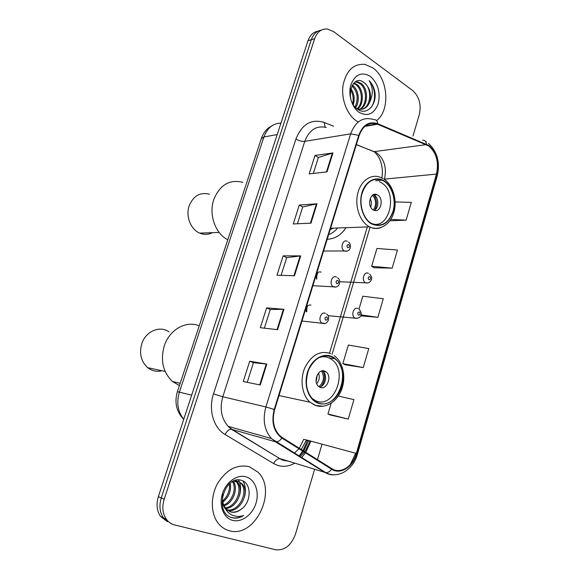 <?xml version="1.0" encoding="UTF-8"?>
<svg xmlns="http://www.w3.org/2000/svg" width="579" height="579" viewBox="0 0 579 579"><rect width="100%" height="100%" fill="white"/><g stroke="black" fill="none" stroke-linecap="round" stroke-linejoin="round"><path stroke-width="0.87" d="M310.988 305.09C307.225 304.692 305.64 306.921 306.24 311.763M321.121 272.116C318.385 271.341 316.72 272.774 316.134 276.4M327.186 239.265C334.836 238.989 341.096 235.132 345.974 227.685M306.732 311.806L307.051 306.262M316.727 279.252L316.916 273.664M318.009 31.165C313.311 31.983 309.975 35.174 307.985 40.747L158.357 496.644C156.077 504.266 156.8 510.859 160.535 516.439L167.483 521.708M321.352 30.108C316.648 30.919 313.297 34.125 311.299 39.727L161.252 497.947C158.964 505.605 159.688 512.234 163.43 517.836L170.414 523.134L163.43 517.836C159.688 512.234 158.964 505.605 161.252 497.947L311.299 39.727C313.297 34.125 316.648 30.919 321.352 30.108M372.927 67.953L364.98 64.378C353.639 63.473 346.343 70.406 343.079 85.171C340.959 98.857 346.966 114.628 356.49 120.975L357.923 121.865L356.49 120.975C346.966 114.628 340.959 98.857 343.079 85.171C346.343 70.406 353.639 63.473 364.98 64.378L372.927 67.953C388.299 78.447 390.427 110.466 376.582 120.598C390.427 110.466 388.299 78.447 372.927 67.953M249.303 466.725C236.992 463.982 226.425 469.562 217.603 483.458C210.271 496.623 210.647 513.978 218.442 523.546C221.46 527.237 225.13 529.647 229.45 530.762C255.201 538.528 277.79 490.449 257.93 472.131L249.303 466.725C236.992 463.982 226.425 469.562 217.603 483.458C210.271 496.623 210.647 513.978 218.442 523.546C221.46 527.237 225.13 529.647 229.45 530.762C255.201 538.528 277.79 490.449 257.93 472.131L249.303 466.725M428.728 145.951C436.421 152.718 439.005 162.098 436.465 174.084L356.338 453.422C352.893 466.428 340.481 474.44 331.897 468.693L282.176 437.543L279.208 435.133C273.447 428.46 271.935 419.956 274.67 409.614L359.132 135.645C362.845 125.766 368.743 121.858 376.842 123.92L428.728 145.951M428.865 145.481L377.711 123.682C369.098 120.953 362.78 124.854 358.748 135.392L274.229 409.447C271.11 422.25 273.679 431.796 281.93 438.086L331.673 469.222C340.474 475.106 353.19 466.884 356.715 453.552L436.798 174.308C439.396 162.026 436.754 152.415 428.865 145.481M330.392 414.998L348.261 419.073L353.921 399.626L338.317 396.05M345.214 364.792L363.243 367.593L368.765 348.601L348.355 345.026L342.855 363.619L345.373 364.871M373.875 267.722L392.171 268.164L397.447 250.019L376.922 248.478L371.66 266.253L374.027 267.824M368.403 124.145L371.942 123.276L368.403 124.145M412.972 136.094L419.297 114.671C421.461 104.654 419.247 96.606 412.653 90.527L333.714 31.679L327.548 29.044C321.526 28.574 317.227 31.794 314.643 38.699L164.175 499.257C161.874 506.958 162.605 513.624 166.361 519.254C168.511 522.193 171.268 524.082 174.612 524.936L275.539 549.753C284.615 550.68 291.273 545.432 295.507 534.004L314.614 469.301M317.458 459.654L322.033 444.158M260.261 384.999L243.245 381.525L249.701 361.187L266.81 364.09L260.261 384.999M310.959 223.176L293.264 223.95L299.263 205.046L317.031 203.786L310.959 223.176M327.034 171.862L309.15 173.917L315.005 155.462L332.961 152.936L327.034 171.862M277.587 329.69L260.326 327.707L266.63 307.869L283.971 309.309L277.587 329.69M294.479 275.77L276.994 275.199L283.145 255.838L300.711 255.896L294.479 275.77M389.833 220.816L406.147 220.129L411.307 202.389L395.153 201.933M360.637 315.866L377.87 317.306L383.269 298.742L362.801 296.209L358.994 309.056M283.145 255.838L286.685 257.648M281.09 275.329L286.699 257.604L300.711 255.896M266.63 307.869L270.263 309.533M264.364 328.17L270.27 309.504L283.971 309.309M315.005 155.462L318.363 157.539M313.333 173.439L318.385 157.481L332.961 152.936M299.263 205.046L302.716 206.993M297.403 223.769L302.73 206.949L317.031 203.786M249.701 361.187L253.436 362.7M247.226 382.335L253.443 362.678L266.81 364.09M377.87 317.306L361.014 314.896M392.171 268.164L371.66 266.253M406.147 220.129L390.782 219.427M363.243 367.593L342.855 363.619M348.261 419.073L327.953 413.985L331.116 403.288M327.953 413.985L330.551 415.071M352.256 85.033L352.835 85.446C358.444 89.622 360.29 101.231 355.6 107.585M353.892 82.942L356.982 84.505C363.59 89.224 364.386 103.844 357.779 108.924M353.479 83.369L355.94 84.737C362.309 89.34 363.409 103.25 357.207 108.714M355.216 81.871L357.952 81.936L361.173 83.542C368.671 88.819 368.244 106.008 360.015 109.38M355.014 82.008L356.903 82.182L360.116 83.781C367.404 88.92 367.289 105.494 359.458 109.322M350.802 88.464C354.167 93.32 355.014 98.734 353.335 104.719M350.498 89.716C353.031 93.993 353.762 98.625 352.691 103.619M351.866 85.735C357.634 91.612 358.698 98.705 355.065 107.021M364.343 82.819C352.032 72.201 343.839 100.623 357.424 109.142C366.579 116.14 377.19 104.792 374.845 91.793C373.911 87.219 372.015 83.514 369.163 80.669C373.108 87.299 373.332 94.334 369.843 101.774C371.595 93.936 369.764 87.617 364.343 82.819C372.471 88.544 371.067 107.499 361.636 109.337M369.843 101.774C367.564 107.477 363.844 109.945 358.691 109.185L356.411 108.345M370.321 76.363C361.788 71.507 355.332 74.228 350.961 84.527C347.834 94.247 351.757 107.419 359.154 112.377C367.759 116.849 374.106 113.991 378.21 103.8C380.671 92.517 378.044 83.369 370.321 76.363M369.163 80.669C375.243 86.973 376.524 99.885 371.277 107.274M328.597 234.69C332.035 233.388 335.046 231.151 337.629 227.981M330.168 229.581L333.591 228.119M384.116 181.27L382.017 180.163C372.586 177.42 365.863 182.103 361.832 194.218C359.002 205.451 363.518 218.949 371.486 223.508L372.283 223.943C381.908 227.301 388.849 222.987 393.119 210.995C396.188 199.972 392.113 186.293 384.116 181.27M379.419 181.705L381.351 182.725C399.134 192.807 388.726 232.418 370.567 222.929M377.667 195.029L377.081 194.71C370.307 191.208 366.449 206.276 373.216 209.887L373.65 210.119C380.446 213.774 384.42 198.756 377.667 195.029M374.15 210.329C379.006 208.346 379.151 197.895 374.352 195.282L373.281 194.79M331.42 228.198L330.32 229.096M373.983 195.08C377.117 199.849 377.392 204.807 374.808 209.945M373.412 209.996C376.524 204.944 376.292 200.059 372.717 195.34L372.796 195.065M372.717 195.34L372.029 195.68M242.825 182.342C229.682 179.092 220.027 184.744 213.854 199.314C208.462 214.295 215.308 233.721 227.8 239.735M209.453 194.211C200.254 191.91 193.509 195.716 189.239 205.632C185.418 216.025 190.629 229.487 199.712 233.12C204.083 234.922 208.339 234.77 212.471 232.671M241.233 509.209C251.735 502.152 251.532 483.378 241.921 480.548C225.13 473.796 213.173 511.662 231.238 517.474L232.107 517.742C235.971 518.69 239.829 517.93 243.679 515.476C239.38 516.902 235.32 516.685 231.477 514.818C228.242 513.124 225.89 510.331 224.42 506.437L225.998 508.861L230.869 512.01C234.423 512.856 237.875 511.923 241.233 509.209C237.564 511.836 233.887 512.676 230.196 511.727L229.327 511.445M224.42 506.437C222.553 502.861 222.061 498.809 222.951 494.278M231.586 482.104L238.28 481.352L242.283 483.979C250.302 492.222 240.061 513.074 227.663 510.439M224.956 508.427L221.981 502.927M234.727 480.577L238.063 481.279M230.153 483.132C231.557 490.565 229.132 496.891 222.872 502.102M222.712 501.19L226.237 496.92C228.966 492.563 229.964 488.22 229.248 483.914M233.351 481.41C238.447 488.343 233.453 502.818 224.116 505.836M232.584 481.67C236.847 488.538 232.259 501.66 223.755 505.026M236.203 481.026L237.397 482.177C244.454 489.516 237.267 507.906 225.723 508.521M235.515 481.033L236.189 481.735C243.021 488.857 236.485 506.603 225.289 507.928M238.164 481.323L241.059 483.523C248.818 491.535 239.409 511.793 227.149 510.027M246.155 476.872C237.318 474.071 226.078 481.866 222.416 493.706C218.63 505.51 223.552 518.111 232.671 520.369C241.74 522.808 252.56 514.659 255.99 503.187C259.551 491.752 255.049 479.506 246.155 476.872M243.679 515.476C239.141 518.039 234.806 518.625 230.674 517.228M242.999 481.019C245.467 485.325 246.032 490.37 244.707 496.16M238.541 479.94L239.359 481.757M239.482 482.083C240.951 486.259 240.922 490.883 239.388 495.971M331.629 356.845C322.293 353.87 314.701 358.046 308.853 369.373C304.525 381.785 306.052 391.983 313.442 399.959L317.914 402.731C337.267 411.358 352.387 370.965 334.792 358.741L331.629 356.845M318.551 357.815C322.119 356.411 325.572 356.418 328.908 357.844L331.919 359.646C348.449 371.153 334.192 409.013 316.018 400.885L311.697 398.171M324.913 371.204C318.341 367.911 312.573 381.851 318.653 386.468L320.078 387.344C326.78 390.507 332.317 376.415 326.172 371.964L324.913 371.204M319.434 387.025C325.362 386.461 327.924 375.011 322.952 371.429L322.163 370.9M322.952 370.821L323.314 371.486M323.538 371.971C325.42 377.284 324.595 382.118 321.077 386.49M321.627 371.023C324.718 376.958 323.835 382.191 318.971 386.721M199.234 325.847C186.351 320.238 169.538 329.451 164.32 345.764C160.217 360.391 162.945 372.304 172.52 381.518L179.418 385.592M169.061 331.941C160.028 325.268 145.821 331.094 141.848 343.55C139.04 353.458 141.001 361.506 147.732 367.694C152.002 370.98 156.728 371.993 161.917 370.741M307.985 40.747L314.643 38.699M158.357 496.644L164.175 499.257M280.945 123.139C272.998 123.327 267.324 127.937 263.915 136.97L277.189 134.581M261.303 138.736L263.915 136.97L179.403 392.135L191.671 395.153M183.717 419.377C176.392 411.597 174.279 402.398 177.362 391.78L179.403 392.135C176.32 402.716 177.775 411.77 183.753 419.276M317.835 272.557L317.053 275.105M307.644 305.64L307.138 307.283M304.141 450.426L303.287 450.158M436.465 174.084L384.463 179.128C386.931 167.888 384.369 159.124 376.777 152.842L356.382 144.555M310.793 441.126L310.605 441.755L310.076 441.567M308.585 440.937L310.17 441.263L304.901 451.786M310.605 441.755L305.792 452.337M305.473 452.821L301.435 457.895M294.769 463.171C289.073 466.377 283.384 467.115 277.696 465.393L273.643 463.555L225.05 434.489C213.499 427.932 208.187 409.628 213.513 393.886L295.898 139.083C301.948 124.101 311.379 118.557 324.197 122.458L333.54 126.2M331.673 469.222C329.943 471.574 328.018 472.732 325.905 472.696L280.475 458.756L283.71 460.254L287.705 460.993M299.835 456.903L304.547 452.242M422.598 140.154C424.805 140.125 426.072 141.442 426.405 144.106M306.313 440.503L307.326 440.865L303.02 450.6M302.708 451.099L298.793 456.259M274.229 409.447L265.891 406.943L350.671 133.85L358.748 135.392M281.93 438.086C280.113 440.554 278.166 441.806 276.082 441.849L271.421 438.556C264.321 430.248 262.482 419.717 265.891 406.943L222.792 396.774C219.513 408.665 221.316 418.53 228.206 426.354L231.976 429.357L279.845 458.64C277.37 458.706 275.3 460.348 273.643 463.555M326.245 127.496C316.423 125.252 309.266 129.87 304.786 141.334L350.671 133.85C355.289 121.648 362.606 116.784 372.63 119.252L374.034 119.665C376.198 119.578 377.428 120.917 377.711 123.682M334.684 474.773C331.268 475.091 328.083 474.353 325.116 472.551L275.307 441.726L231.368 429.256C228.937 429.423 226.83 431.16 225.05 434.489M356.244 453.719L355.549 453.538L350.302 464.575M356.715 453.552L357.511 453.965C353.393 469.62 338.071 479.282 325.905 472.696L271.421 438.556L228.206 426.354L231.368 429.256L279.845 458.64L282.523 460.153L288.002 461.087M357.518 453.929L437.239 175.755L436.798 174.308M295.898 139.083C299.003 140.82 301.963 141.573 304.786 141.334L222.792 396.774L213.513 393.886M324.197 122.458L325.137 127.192M301.312 449.536L306.479 439.96L356.338 453.422M332.093 354.297L370.119 227.12M426.325 144.612L374.143 151.633L356.346 144.678M377.624 124.217L364.828 126.396M370.032 150.026L374.143 151.633C377.674 154.926 379.954 158.624 380.982 162.721C382.458 167.584 382.748 172.658 381.851 177.948M303.657 439.389L306.479 439.96M293.929 275.749L300.146 255.925M310.402 223.197L316.46 203.866M326.469 171.927L332.382 153.066M277.044 329.632L283.421 309.287M259.725 384.883L266.268 364.017M371.392 223.827C381.25 227.938 388.509 223.885 393.192 211.661C396.572 200.406 392.461 186.148 384.203 180.966C376.003 175.611 365.479 180.93 361.998 192.619C358.394 204.221 362.917 218.992 371.392 223.827M380.801 227.648C377.045 228.966 373.296 228.698 369.547 226.845L368.743 226.403C359.725 221.287 354.587 206.059 357.764 193.35C360.833 180.583 371.371 173.425 380.555 177.398L383.226 178.687M370.213 198.503C371.609 201.275 371.769 204.126 370.69 207.065M317.813 403.071C327.063 406.755 338.107 398.931 341.639 386.656C345.301 374.439 340.778 360.428 331.731 356.512C322.742 352.416 311.227 359.754 307.442 372.449C303.512 385.093 308.513 399.582 317.813 403.071M323.263 406.241L315.157 405.401L309.997 402.202C301.985 395.153 299.654 379.607 304.901 367.614C311.545 354.862 320.136 350.186 330.667 353.581M318.515 373.1C319.905 376.98 319.311 380.504 316.72 383.682M317.27 374.939L316.156 381.518M367.86 282.993L365.436 282.74C361.137 280.41 364.191 270.806 368.41 273.36M369.836 276.581C368.056 276.856 367.745 277.913 368.903 279.751C370.683 279.476 370.994 278.419 369.836 276.581M357.243 318.363L354.732 317.98C350.613 315.49 353.827 306.211 357.981 308.571M359.378 311.965C357.569 312.298 357.25 313.377 358.43 315.186C360.239 314.846 360.558 313.775 359.378 311.965M346.922 251.127L344.302 250.931C339.692 248.565 342.804 238.591 347.27 241.356L347.284 241.356M347.682 247.74C349.535 247.508 349.861 246.437 348.652 244.526C346.799 244.751 346.474 245.822 347.682 247.74M335.907 286.981L333.164 286.656C328.756 284.094 332.057 274.497 336.442 277.066M336.804 283.674C338.686 283.377 339.019 282.291 337.789 280.402C335.9 280.692 335.574 281.785 336.804 283.674M324.674 323.458L321.844 322.981C317.654 320.252 321.113 311.01 325.427 313.377M325.731 320.216C327.656 319.861 327.989 318.754 326.737 316.894C324.819 317.249 324.479 318.356 325.731 320.216M160.535 516.439L166.361 519.254M177.362 391.78L261.418 138.388C262.909 134.031 265.341 130.485 268.707 127.735L273.339 124.963M308.593 440.916L303.722 451.041M303.382 451.519L298.938 456.346M426.282 141.833L425.42 141.348M428.496 143.36C437.297 151.741 440.243 162.446 437.311 175.488M376.842 123.92L365.487 125.853M329.509 353.125L367.325 226.925M294.168 453.393L298.938 448.732M299.285 448.269L303.671 439.345M356.903 82.182L357.952 81.936M330.587 228.227L369.547 226.845C379.035 231.376 390.101 225.072 393.763 212.782C397.541 200.544 393.119 185.2 384.166 179.28M375.713 180.771L382.017 180.163M373.759 194.971L377.081 194.71M219.159 232.44L199.712 233.12M236.189 481.735L237.397 482.177M241.059 483.523L242.283 483.979M279.006 395.558L309.997 402.202L315.584 405.423C325.485 409.027 337.253 401.768 341.748 389.233C346.343 376.734 342.833 361.795 334.141 355.665M329.046 357.902L334.792 358.741M322.952 371.429L326.172 371.964M180.185 383.284L172.52 381.518M165.131 371.429L147.732 367.694M339.735 281.741L365.696 282.834C368.287 283.449 370.191 282.378 371.414 279.628C372.152 278.275 371.566 276.422 369.663 274.062M316.373 278.354L316.496 274.547M328.025 315.656L355.347 318.211C357.974 318.392 359.675 317.719 360.456 316.185C361.832 314.267 361.397 311.958 359.154 309.251M306.226 311.719L306.595 306.971M348.544 242.058C352.488 245.25 350.063 252.748 344.396 250.968L323.567 251.011M337.637 277.746C341.95 281.054 338.918 288.545 333.634 286.837L312.863 285.722M326.534 314.035C331 316.908 327.844 325.181 322.691 323.321L301.977 321.034"/></g></svg>
